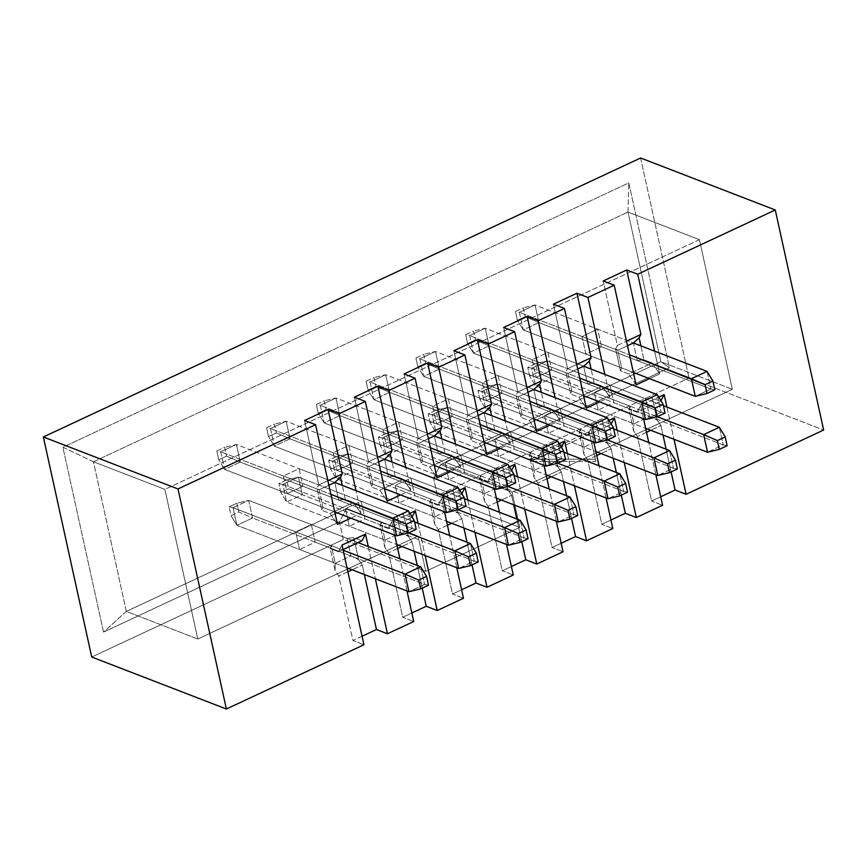 <?xml version="1.0" encoding="UTF-8"?>
<svg xmlns="http://www.w3.org/2000/svg" width="867" height="867" viewBox="0 0 867 867"><rect width="100%" height="100%" fill="white"/><g stroke="black" fill="none" stroke-linecap="round" stroke-linejoin="round"><path stroke-width="0.65" stroke-dasharray="4.33 3.25" d="M531.644 368.204L657.284 416.713L531.644 368.204L535.524 385.815L551.195 378.489L723.219 444.901L707.537 452.227L723.219 444.901L551.195 378.489L547.326 360.878L531.644 368.204L527.743 367.38L535.578 363.717L537.518 372.517L529.672 376.18L527.743 367.38L529.672 376.18L537.518 372.517L551.195 378.489L535.524 385.815L645.666 428.331L535.524 385.815L529.672 376.18L535.524 385.815L531.644 368.204L547.326 360.878L663.439 405.713L547.326 360.878L551.195 378.489L537.518 372.517L535.578 363.717L547.326 360.878L535.578 363.717L527.743 367.38L531.644 368.204M719.35 427.301L723.219 444.901L727.12 445.725L723.219 444.901L719.35 427.301M481.879 391.45L607.518 439.959L481.879 391.45L485.748 409.061L501.419 401.735L673.442 468.147L657.771 475.474L673.442 468.147L501.419 401.735L497.55 384.135L481.879 391.45L477.966 390.627L485.813 386.964L487.742 395.775L479.906 399.427L477.966 390.627L479.906 399.427L487.742 395.775L501.419 401.735L485.748 409.061L595.889 451.588L485.748 409.061L479.906 399.427L485.748 409.061L481.879 391.45L497.55 384.135L613.673 428.959L497.55 384.135L501.419 401.735L487.742 395.775L485.813 386.964L497.55 384.135L485.813 386.964L477.966 390.627L481.879 391.45M669.573 450.547L673.442 468.147L677.355 468.982L673.442 468.147L669.573 450.547M432.102 414.708L557.741 463.216L432.102 414.708L435.971 432.308L451.653 424.982L623.676 491.405L607.995 498.72L623.676 491.405L451.653 424.982L447.784 407.382L432.102 414.708L428.2 413.873L436.036 410.221L437.976 419.021L430.13 422.684L428.2 413.873L430.13 422.684L437.976 419.021L451.653 424.982L435.971 432.308L546.112 474.834L435.971 432.308L430.13 422.684L435.971 432.308L432.102 414.708L447.784 407.382L563.897 452.216L447.784 407.382L451.653 424.982L437.976 419.021L436.036 410.221L447.784 407.382L436.036 410.221L428.2 413.873L432.102 414.708M619.797 473.794L623.676 491.405L627.578 492.228L623.676 491.405L619.797 473.794M382.336 437.954L507.975 486.463L382.336 437.954L386.205 455.554L401.876 448.239L573.9 514.651L558.229 521.977L573.9 514.651L401.876 448.239L398.007 430.628L382.336 437.954L378.424 437.131L386.259 433.467L388.199 442.268L380.364 445.931L378.424 437.131L380.364 445.931L388.199 442.268L401.876 448.239L386.205 455.554L496.347 498.081L386.205 455.554L380.364 445.931L386.205 455.554L382.336 437.954L398.007 430.628L514.131 475.463L398.007 430.628L401.876 448.239L388.199 442.268L386.259 433.467L398.007 430.628L386.259 433.467L378.424 437.131L382.336 437.954M570.031 497.04L573.9 514.651L577.812 515.475L573.9 514.651L570.031 497.04M332.56 461.201L458.199 509.709L332.56 461.201L336.429 478.801L352.11 471.485L524.123 537.898L508.452 545.224L524.123 537.898L352.11 471.485L348.231 453.875L332.56 461.201L328.647 460.377L336.494 456.714L338.423 465.514L330.587 469.177L328.647 460.377L330.587 469.177L338.423 465.514L352.11 471.485L336.429 478.801L446.57 521.327L336.429 478.801L330.587 469.177L336.429 478.801L332.56 461.201L348.231 453.875L464.354 498.709L348.231 453.875L352.11 471.485L338.423 465.514L336.494 456.714L348.231 453.875L336.494 456.714L328.647 460.377L332.56 461.201M520.254 520.298L524.123 537.898L528.036 538.721L524.123 537.898L520.254 520.298M538.906 322.589L710.929 389.012L695.247 396.327L710.929 389.012L538.906 322.589L535.037 304.989L519.355 312.315L629.496 354.841L519.355 312.315L523.235 329.915L538.906 322.589L525.229 316.628L517.393 320.291L515.453 311.491L523.289 307.828L525.229 316.628L523.289 307.828L515.453 311.491L519.355 312.315L535.037 304.989L633.409 342.974L535.037 304.989L523.289 307.828L535.037 304.989L538.906 322.589L523.235 329.915L633.376 372.442L523.235 329.915L519.355 312.315L515.453 311.491L517.393 320.291L523.235 329.915L517.393 320.291L525.229 316.628L538.906 322.589M707.06 371.401L710.929 389.012L707.06 371.401M714.831 389.836L710.929 389.012L714.831 389.836M489.129 345.846L661.153 412.258L645.481 419.585L661.153 412.258L489.129 345.846L485.26 328.235L469.589 335.562L579.73 378.088L469.589 335.562L473.458 353.162L489.129 345.846L475.452 339.875L467.616 343.538L465.677 334.738L473.523 331.075L475.452 339.875L473.523 331.075L465.677 334.738L469.589 335.562L485.26 328.235L583.643 366.221L485.26 328.235L473.523 331.075L485.26 328.235L489.129 345.846L473.458 353.162L583.599 395.688L473.458 353.162L469.589 335.562L465.677 334.738L467.616 343.538L473.458 353.162L467.616 343.538L475.452 339.875L489.129 345.846M657.284 394.658L661.153 412.258L657.284 394.658M665.065 413.082L661.153 412.258L665.065 413.082M439.363 369.093L611.387 435.505L595.705 442.831L611.387 435.505L439.363 369.093L435.494 351.482L419.812 358.808L529.954 401.334L419.812 358.808L423.681 376.408L439.363 369.093L425.686 363.121L417.84 366.784L415.911 357.984L423.746 354.321L425.686 363.121L423.746 354.321L415.911 357.984L419.812 358.808L435.494 351.482L533.866 389.467L435.494 351.482L423.746 354.321L435.494 351.482L439.363 369.093L423.681 376.408L533.823 418.934L423.681 376.408L419.812 358.808L415.911 357.984L417.84 366.784L423.681 376.408L417.84 366.784L425.686 363.121L439.363 369.093M607.518 417.905L611.387 435.505L607.518 417.905M615.288 436.329L611.387 435.505L615.288 436.329M389.586 392.339L561.61 458.751L545.939 466.078L561.61 458.751L389.586 392.339L385.717 374.739L370.046 382.054L480.188 424.581L370.046 382.054L373.915 399.665L389.586 392.339L375.91 386.379L368.074 390.031L366.134 381.231L373.97 377.568L375.91 386.379L373.97 377.568L366.134 381.231L370.046 382.054L385.717 374.739L484.1 412.714L385.717 374.739L373.97 377.568L385.717 374.739L389.586 392.339L373.915 399.665L484.057 442.192L373.915 399.665L370.046 382.054L366.134 381.231L368.074 390.031L373.915 399.665L368.074 390.031L375.91 386.379L389.586 392.339M557.741 441.151L561.61 458.751L557.741 441.151M565.522 459.575L561.61 458.751L565.522 459.575M339.821 415.586L511.833 482.009L496.162 489.324L511.833 482.009L339.821 415.586L335.952 397.986L320.27 405.301L430.411 447.827L320.27 405.301L324.139 422.912L339.821 415.586L326.133 409.625L318.297 413.288L316.368 404.477L324.204 400.825L326.133 409.625L324.204 400.825L316.368 404.477L320.27 405.301L335.952 397.986L434.324 435.971L335.952 397.986L324.204 400.825L335.952 397.986L339.821 415.586L324.139 422.912L434.28 465.438L324.139 422.912L320.27 405.301L316.368 404.477L318.297 413.288L324.139 422.912L318.297 413.288L326.133 409.625L339.821 415.586M507.964 464.398L511.833 482.009L507.964 464.398M515.746 482.832L511.833 482.009L515.746 482.832M282.783 484.447L408.422 532.956L282.783 484.447L286.663 502.058L302.334 494.732L474.357 561.144L458.676 568.47L474.357 561.144L302.334 494.732L298.465 477.121L282.783 484.447L278.881 483.623L286.717 479.96L288.657 488.76L280.81 492.423L278.881 483.623L280.81 492.423L288.657 488.76L302.334 494.732L286.663 502.058L396.804 544.574L286.663 502.058L280.81 492.423L286.663 502.058L282.783 484.447L298.465 477.121L414.578 521.956L298.465 477.121L302.334 494.732L288.657 488.76L286.717 479.96L298.465 477.121L286.717 479.96L278.881 483.623L282.783 484.447M470.488 543.544L474.357 561.144L478.259 561.968L474.357 561.144L470.488 543.544M233.017 507.694L343.159 550.22L233.017 507.694L236.886 525.304L252.557 517.978L424.581 584.391L408.91 591.717L424.581 584.391L252.557 517.978L248.688 500.378L233.017 507.694L229.105 506.87L236.951 503.207L238.88 512.018L231.045 515.67L229.105 506.87L231.045 515.67L238.88 512.018L252.557 517.978L236.886 525.304L347.028 567.831L236.886 525.304L231.045 515.67L236.886 525.304L233.017 507.694L248.688 500.378L358.06 542.601L248.688 500.378L252.557 517.978L238.88 512.018L236.951 503.207L248.688 500.378L236.951 503.207L229.105 506.87L233.017 507.694M420.712 566.79L424.581 584.391L428.493 585.225L424.581 584.391L420.712 566.79M290.044 438.832L462.068 505.255L446.386 512.57L462.068 505.255L290.044 438.832L286.175 421.232L270.493 428.558L380.635 471.084L270.493 428.558L274.373 446.158L290.044 438.832L276.367 432.871L268.532 436.535L266.592 427.734L274.427 424.071L276.367 432.871L274.427 424.071L266.592 427.734L270.493 428.558L286.175 421.232L384.547 459.217L286.175 421.232L274.427 424.071L286.175 421.232L290.044 438.832L274.373 446.158L384.514 488.685L274.373 446.158L270.493 428.558L266.592 427.734L268.532 436.535L274.373 446.158L268.532 436.535L276.367 432.871L290.044 438.832M458.199 487.644L462.068 505.255L458.199 487.644M465.969 506.079L462.068 505.255L465.969 506.079M240.267 462.089L412.291 528.502L396.62 535.828L412.291 528.502L240.267 462.089L236.398 444.478L220.727 451.805L330.869 494.331L220.727 451.805L224.596 469.405L240.267 462.089L226.59 456.118L218.755 459.781L216.815 450.981L224.661 447.318L226.59 456.118L224.661 447.318L216.815 450.981L220.727 451.805L236.398 444.478L334.781 482.464L236.398 444.478L224.661 447.318L236.398 444.478L240.267 462.089L224.596 469.405L334.738 511.931L224.596 469.405L220.727 451.805L216.815 450.981L218.755 459.781L224.596 469.405L218.755 459.781L226.59 456.118L240.267 462.089M408.422 510.901L412.291 528.502L408.422 510.901M416.203 529.325L412.291 528.502L416.203 529.325M362.07 636.259L352.945 640.518L363.945 644.755L352.945 640.518L338.769 576.035L335.063 570.573L330.219 548.573L331.389 545.679L335.258 563.279L299.538 549.494L315.22 542.168L311.34 524.568L295.669 531.883L299.538 549.494L295.669 531.883L331.389 545.679L295.669 531.883L311.34 524.568L315.22 542.168L350.94 555.964L347.071 538.353L311.34 524.568L347.071 538.353L353.736 537.583L361.983 540.77L353.736 537.583L358.57 559.594L362.287 565.056L364.368 574.518L362.287 565.056L352.132 569.803L362.287 565.056L358.57 559.594L353.736 537.583L347.071 538.353L350.94 555.964L315.22 542.168L299.538 549.494L335.258 563.279L350.94 555.964L358.57 559.594L350.94 555.964L335.258 563.279L331.389 545.679L330.219 548.573L338.466 551.759L330.219 548.573L335.063 570.573L335.258 563.279L335.063 570.573L338.769 576.035L352.945 640.518L362.07 636.259M91.729 657.023L343.343 539.502L425.773 571.331L519.832 527.396L437.391 495.566L689.005 378.045L823.65 430.032L689.005 378.045L437.391 495.566L433.522 477.966L669.454 367.76L628.813 182.915L62.901 447.253L103.541 632.097L339.463 521.901L343.343 539.502L91.729 657.023M660.708 496.758L651.583 501.028L662.572 505.266L651.583 501.028L637.408 436.545L633.69 431.083L628.857 409.083L630.027 406.19L633.896 423.79L598.176 410.004L613.847 402.678L609.978 385.078L594.307 392.393L598.176 410.004L594.307 392.393L630.027 406.19L594.307 392.393L609.978 385.078L613.847 402.678L649.567 416.474L645.698 398.863L609.978 385.078L645.698 398.863L652.363 398.094L660.611 401.28L637.093 412.258L628.857 409.083L637.093 412.258L640.659 405.583L658.779 397.119L640.659 405.583L643.574 418.848L640.659 405.583L637.093 412.258L660.611 401.28L652.363 398.094L657.208 420.105L660.925 425.567L663.006 435.028L660.925 425.567L650.77 430.303L660.925 425.567L657.208 420.105L652.363 398.094L645.698 398.863L649.567 416.474L613.847 402.678L598.176 410.004L633.896 423.79L649.567 416.474L657.208 420.105L649.567 416.474L633.896 423.79L630.027 406.19L628.857 409.083L633.69 431.083L633.896 423.79L633.69 431.083L637.408 436.545L651.583 501.028L660.708 496.758M610.932 520.016L601.806 524.275L612.806 528.512L601.806 524.275L587.631 459.792L583.924 454.33L579.08 432.33L580.251 429.436L584.12 447.036L548.399 433.251L564.081 425.925L560.201 408.324L544.53 415.64L548.399 433.251L544.53 415.64L580.251 429.436L544.53 415.64L560.201 408.324L564.081 425.925L599.801 439.721L595.932 422.11L560.201 408.324L595.932 422.11L602.598 421.34L610.845 424.527L587.327 435.516L579.08 432.33L587.327 435.516L590.882 428.829L609.013 420.365L590.882 428.829L593.797 442.094L590.882 428.829L587.327 435.516L610.845 424.527L602.598 421.34L607.431 443.351L611.148 448.813L613.229 458.275L611.148 448.813L600.994 453.56L611.148 448.813L607.431 443.351L602.598 421.34L595.932 422.11L599.801 439.721L564.081 425.925L548.399 433.251L584.12 447.036L599.801 439.721L607.431 443.351L599.801 439.721L584.12 447.036L580.251 429.436L579.08 432.33L583.924 454.33L584.12 447.036L583.924 454.33L587.631 459.792L601.806 524.275L610.932 520.016M561.166 543.262L552.041 547.521L563.03 551.77L552.041 547.521L537.865 483.049L534.148 477.587L529.314 455.576L530.485 452.682L534.354 470.293L498.623 456.497L514.304 449.171L510.435 431.571L494.754 438.897L498.623 456.497L494.754 438.897L530.485 452.682L494.754 438.897L510.435 431.571L514.304 449.171L550.025 462.967L546.156 445.367L510.435 431.571L546.156 445.367L552.821 444.598L561.068 447.773L537.551 458.762L529.314 455.576L537.551 458.762L541.116 452.075L559.237 443.611L541.116 452.075L544.032 465.341L541.116 452.075L537.551 458.762L561.068 447.773L552.821 444.598L557.665 466.598L561.383 472.06L563.463 481.532L561.383 472.06L551.228 476.807L561.383 472.06L557.665 466.598L552.821 444.598L546.156 445.367L550.025 462.967L514.304 449.171L498.623 456.497L534.354 470.293L550.025 462.967L557.665 466.598L550.025 462.967L534.354 470.293L530.485 452.682L529.314 455.576L534.148 477.587L534.354 470.293L534.148 477.587L537.865 483.049L552.041 547.521L561.166 543.262M511.389 566.509L502.264 570.768L513.264 575.016L502.264 570.768L488.088 506.295L484.371 500.833L479.538 478.822L480.708 475.929L484.577 493.54L448.857 479.744L464.528 472.428L460.659 454.817L444.988 462.144L448.857 479.744L444.988 462.144L480.708 475.929L444.988 462.144L460.659 454.817L464.528 472.428L500.259 486.214L496.379 468.613L460.659 454.817L496.379 468.613L503.055 467.844L511.292 471.03L487.785 482.009L479.538 478.822L487.785 482.009L491.34 475.333L509.46 466.869L491.34 475.333L494.255 488.587L491.34 475.333L487.785 482.009L511.292 471.03L503.055 467.844L507.889 489.844L511.606 495.306L513.687 504.778L511.606 495.306L501.451 500.053L511.606 495.306L507.889 489.844L503.055 467.844L496.379 468.613L500.259 486.214L464.528 472.428L448.857 479.744L484.577 493.54L500.259 486.214L507.889 489.844L500.259 486.214L484.577 493.54L480.708 475.929L479.538 478.822L484.371 500.833L484.577 493.54L484.371 500.833L488.088 506.295L502.264 570.768L511.389 566.509M461.612 589.755L452.498 594.014L463.487 598.263L452.498 594.014L438.323 529.542L434.605 524.08L429.761 502.069L430.932 499.186L434.811 516.786L399.08 502.99L414.762 495.675L410.893 478.064L395.211 485.39L399.08 502.99L395.211 485.39L430.932 499.186L395.211 485.39L410.893 478.064L414.762 495.675L450.482 509.46L446.613 491.86L410.893 478.064L446.613 491.86L453.278 491.09L461.526 494.277L438.008 505.255L429.761 502.069L438.008 505.255L441.574 498.579L459.694 490.115L441.574 498.579L444.489 511.844L441.574 498.579L438.008 505.255L461.526 494.277L453.278 491.09L458.123 513.101L461.829 518.564L463.91 528.025L461.829 518.564L451.674 523.3L461.829 518.564L458.123 513.101L453.278 491.09L446.613 491.86L450.482 509.46L414.762 495.675L399.08 502.99L434.811 516.786L450.482 509.46L458.123 513.101L450.482 509.46L434.811 516.786L430.932 499.186L429.761 502.069L434.605 524.08L434.811 516.786L434.605 524.08L438.323 529.542L452.498 594.014L461.612 589.755M411.847 613.002L402.722 617.271L413.711 621.509L402.722 617.271L388.546 552.788L384.829 547.326L379.995 525.326L381.166 522.433L385.035 540.033L349.314 526.247L364.985 518.921L361.116 501.321L345.445 508.636L349.314 526.247L345.445 508.636L381.166 522.433L345.445 508.636L361.116 501.321L364.985 518.921L400.706 532.717L396.837 515.106L361.116 501.321L396.837 515.106L403.502 514.337L411.749 517.523L388.232 528.502L379.995 525.326L388.232 528.502L391.797 521.826L409.918 513.362L391.797 521.826L394.713 535.091L391.797 521.826L388.232 528.502L411.749 517.523L403.502 514.337L408.346 536.348L412.063 541.81L414.144 551.271L412.063 541.81L401.909 546.546L412.063 541.81L408.346 536.348L403.502 514.337L396.837 515.106L400.706 532.717L364.985 518.921L349.314 526.247L385.035 540.033L400.706 532.717L408.346 536.348L400.706 532.717L385.035 540.033L381.166 522.433L379.995 525.326L384.829 547.326L385.035 540.033L384.829 547.326L388.546 552.788L402.722 617.271L411.847 613.002M589.148 431.723L530.301 459.163L595.358 459.25L589.148 431.723L589.625 433.923L530.788 461.363L530.301 459.163L589.148 431.723L595.835 461.45L589.148 431.723M360.986 513.405L353.563 502.481L330.045 513.459L337.48 524.383L330.045 513.459L321.798 510.284L322.968 507.39L319.099 489.79L328.864 485.227L319.099 489.79L316.964 488.273L319.099 489.79L322.968 507.39L321.798 510.284L316.964 488.273L321.798 510.284L330.045 513.459L353.563 502.481L360.986 513.405L355.99 490.657L360.986 513.405L350.832 518.152L360.986 513.405M327.867 480.676L318.742 484.935L316.964 488.273L318.742 484.935L304.566 420.462L318.742 484.935L327.867 480.676M338.65 500.064L345.315 499.294L342.248 485.347L345.315 499.294L353.563 502.481L345.315 499.294L338.65 500.064L302.93 486.279L287.248 493.594L322.968 507.39L287.248 493.594L283.379 475.994L319.099 489.79L283.379 475.994L299.05 468.668L334.781 482.464L338.65 500.064L334.781 482.464L299.05 468.668L302.93 486.279L338.65 500.064M410.763 490.158L403.328 479.234L379.822 490.213L387.246 501.137L379.822 490.213L371.575 487.037L372.745 484.144L368.876 466.533L378.641 461.981L368.876 466.533L366.741 465.026L368.876 466.533L372.745 484.144L371.575 487.037L366.741 465.026L371.575 487.037L379.822 490.213L403.328 479.234L410.763 490.158L405.756 467.4L410.763 490.158L400.608 494.894L410.763 490.158M377.633 457.429L368.518 461.688L366.741 465.026L368.518 461.688L354.343 397.205L368.518 461.688L377.633 457.429M388.416 476.817L395.092 476.048L392.025 462.1L395.092 476.048L403.328 479.234L395.092 476.048L388.416 476.817L352.696 463.021L337.025 470.347L372.745 484.144L337.025 470.347L333.156 452.747L368.876 466.533L333.156 452.747L348.827 445.421L384.547 459.217L388.416 476.817L384.547 459.217L348.827 445.421L352.696 463.021L388.416 476.817M460.54 466.912L453.105 455.988L429.588 466.966L437.022 477.89L429.588 466.966L421.351 463.78L422.522 460.897L418.642 443.286L428.406 438.724L418.642 443.286L416.507 441.78L418.642 443.286L422.522 460.897L421.351 463.78L416.507 441.78L421.351 463.78L429.588 466.966L453.105 455.988L460.54 466.912L455.533 444.153L460.54 466.912L450.385 471.648L460.54 466.912M427.409 434.183L418.284 438.442L416.507 441.78L418.284 438.442L404.109 373.959L418.284 438.442L427.409 434.183M438.193 453.571L444.858 452.802L441.791 438.854L444.858 452.802L453.105 455.988L444.858 452.802L438.193 453.571L402.472 439.775L386.79 447.101L422.522 460.897L386.79 447.101L382.921 429.501L418.642 443.286L382.921 429.501L398.603 422.175L434.324 435.971L438.193 453.571L434.324 435.971L398.603 422.175L402.472 439.775L438.193 453.571M510.305 443.655L502.882 432.731L479.364 443.72L486.799 454.644L479.364 443.72L471.117 440.534L472.287 437.64L468.418 420.04L478.183 415.477L468.418 420.04L466.283 418.533L468.418 420.04L472.287 437.64L471.117 440.534L466.283 418.533L471.117 440.534L479.364 443.72L502.882 432.731L510.305 443.655L505.309 420.907L510.305 443.655L500.151 448.402L510.305 443.655M477.186 410.925L468.061 415.185L466.283 418.533L468.061 415.185L453.885 350.712L468.061 415.185L477.186 410.925M487.969 430.325L494.634 429.555L491.567 415.596L494.634 429.555L502.882 432.731L494.634 429.555L487.969 430.325L452.238 416.528L436.567 423.855L472.287 437.64L436.567 423.855L432.698 406.244L468.418 420.04L432.698 406.244L448.369 398.928L484.1 412.714L487.969 430.325L484.1 412.714L448.369 398.928L452.238 416.528L487.969 430.325M560.082 420.408L552.647 409.484L529.13 420.473L536.565 431.398L529.13 420.473L520.894 417.287L522.064 414.393L518.195 396.793L527.96 392.231L518.195 396.793L516.049 395.276L518.195 396.793L522.064 414.393L520.894 417.287L516.049 395.276L520.894 417.287L529.13 420.473L552.647 409.484L560.082 420.408L555.075 397.66L560.082 420.408L549.927 425.155L560.082 420.408M526.952 387.679L517.837 391.938L516.049 395.276L517.837 391.938L503.662 327.466L517.837 391.938L526.952 387.679M537.735 407.078L544.4 406.309L541.333 392.35L544.4 406.309L552.647 409.484L544.4 406.309L537.735 407.078L502.015 393.282L486.344 400.608L522.064 414.393L486.344 400.608L482.464 382.997L518.195 396.793L482.464 382.997L498.146 375.671L533.866 389.467L537.735 407.078L533.866 389.467L498.146 375.671L502.015 393.282L537.735 407.078M609.848 397.162L602.424 386.238L578.907 397.216L586.341 408.14L578.907 397.216L570.659 394.041L571.83 391.147L567.961 373.547L577.725 368.984L567.961 373.547L565.826 372.03L567.961 373.547L571.83 391.147L570.659 394.041L565.826 372.03L570.659 394.041L578.907 397.216L602.424 386.238L609.848 397.162L604.852 374.414L609.848 397.162L599.693 401.909L609.848 397.162M576.728 364.433L567.603 368.692L565.826 372.03L567.603 368.692L553.428 304.219L567.603 368.692L576.728 364.433M587.512 383.821L594.177 383.051L591.11 369.104L594.177 383.051L602.424 386.238L594.177 383.051L587.512 383.821L551.791 370.036L536.109 377.351L571.83 391.147L536.109 377.351L532.24 359.751L567.961 373.547L532.24 359.751L547.911 352.425L583.643 366.221L587.512 383.821L583.643 366.221L547.911 352.425L551.791 370.036L587.512 383.821M368.28 546.546L375.357 578.766L368.28 546.546M407.002 590.98L399.915 558.76L407.002 590.98M418.046 523.3L425.133 555.519L418.046 523.3M456.779 567.733L449.691 535.513L456.779 567.733M467.822 500.053L474.91 532.273L467.822 500.053M506.545 544.487L499.468 512.267L506.545 544.487M517.599 476.796L524.676 509.016L517.599 476.796M556.321 521.24L549.234 489.021L556.321 521.24M567.365 453.549L574.453 485.769L567.365 453.549M606.087 497.983L599.01 465.763L606.087 497.983M617.141 430.303L624.218 462.523L617.141 430.303M655.864 474.737L648.776 442.517L655.864 474.737M666.907 407.057L673.995 439.276L666.907 407.057M654.618 351.157L659.624 373.915L649.47 378.651L659.624 373.915L654.618 351.157M601.557 346.778L637.278 360.574L633.409 342.974L597.688 329.178L601.557 346.778L597.688 329.178L633.409 342.974L637.278 360.574L601.557 346.778L585.886 354.104L582.017 336.504L597.688 329.178L582.017 336.504L617.737 350.29L582.017 336.504L585.886 354.104L601.557 346.778M627.502 345.738L617.737 350.29L621.606 367.901L585.886 354.104L621.606 367.901L620.436 370.794L628.683 373.97L652.19 362.991L643.953 359.805L637.278 360.574L643.953 359.805L652.19 362.991L659.624 373.915L652.19 362.991L628.683 373.97L620.436 370.794L615.603 348.783L617.38 345.445L603.204 280.962L617.38 345.445L626.494 341.186L617.38 345.445L615.603 348.783L620.436 370.794L621.606 367.901L617.737 350.29L615.603 348.783L617.737 350.29L627.502 345.738M699.441 239.671L732.344 389.305L512.094 492.185L519.832 527.396L425.773 571.331L418.035 536.12L197.784 639.001L164.882 489.367L699.441 239.671L628.001 212.079L660.903 361.723L732.344 389.305L699.441 239.671L164.882 489.367L93.441 461.775L628.001 212.079L699.441 239.671M287.248 493.594L302.93 486.279L299.05 468.668L283.379 475.994L287.248 493.594M337.025 470.347L352.696 463.021L348.827 445.421L333.156 452.747L337.025 470.347M386.79 447.101L402.472 439.775L398.603 422.175L382.921 429.501L386.79 447.101M436.567 423.855L452.238 416.528L448.369 398.928L432.698 406.244L436.567 423.855M486.344 400.608L502.015 393.282L498.146 375.671L482.464 382.997L486.344 400.608M536.109 377.351L551.791 370.036L547.911 352.425L532.24 359.751L536.109 377.351M640.615 157.989L689.005 378.045L640.615 157.989M197.784 639.001L126.333 611.419L93.441 461.775L164.882 489.367L197.784 639.001L418.035 536.12L346.583 508.539L126.333 611.419L197.784 639.001M343.343 539.502L339.463 521.901L346.583 508.539L418.035 536.12L425.773 571.331L343.343 539.502M512.094 492.185L440.642 464.604L433.522 477.966L437.391 495.566L519.832 527.396L512.094 492.185L732.344 389.305L660.903 361.723L440.642 464.604L512.094 492.185M346.583 508.539L339.463 521.901L103.541 632.097L126.333 611.419L346.583 508.539M126.333 611.419L103.541 632.097L62.901 447.253L93.441 461.775L126.333 611.419M93.441 461.775L62.901 447.253L628.813 182.915L628.001 212.079L93.441 461.775M628.001 212.079L628.813 182.915L669.454 367.76L660.903 361.723L628.001 212.079M433.522 477.966L440.642 464.604L660.903 361.723L669.454 367.76L433.522 477.966M660.936 400.673L660.611 401.28L660.936 400.673M666.127 449.214L671.112 471.897L666.127 449.214M646.533 432.286L637.408 436.545L646.533 432.286M611.159 423.92L610.845 424.527L611.159 423.92M616.35 472.461L621.336 495.144L616.35 472.461M596.756 455.533L587.631 459.792L596.756 455.533M561.393 447.166L561.068 447.773L561.393 447.166M566.574 495.718L571.559 518.39L566.574 495.718M546.99 478.779L537.865 483.049L546.99 478.779M511.617 470.413L511.292 471.03L511.617 470.413M516.808 518.965L521.793 541.637L516.808 518.965M497.214 502.036L488.088 506.295L497.214 502.036M461.851 493.67L461.526 494.277L461.851 493.67M467.031 542.211L472.016 564.883L467.031 542.211M447.437 525.283L438.323 529.542L447.437 525.283M412.074 516.916L411.749 517.523L412.074 516.916M417.265 565.457L422.251 588.14L417.265 565.457M397.671 548.529L388.546 552.788L397.671 548.529M343.029 549.624L338.466 551.759L342.021 545.072L338.466 551.759L343.029 549.624M347.895 571.776L338.769 576.035L347.895 571.776M636.107 384.894L628.683 373.97L636.107 384.894M640.886 345.857L643.953 359.805L640.886 345.857M595.358 459.25L530.301 459.163L530.788 461.363L595.835 461.45L595.358 459.25M530.788 461.363L589.625 433.923L595.835 461.45L530.788 461.363"/><path stroke-width="1.3" d="M657.284 416.713L703.668 434.627L719.35 427.301L663.439 405.713L719.35 427.301L725.191 436.925L717.356 440.588L719.285 449.388L727.12 445.725L725.191 436.925L727.12 445.725L719.285 449.388L707.537 452.227L645.666 428.331L707.537 452.227L703.668 434.627L657.284 416.713M707.537 452.227L719.285 449.388L717.356 440.588L703.668 434.627L707.537 452.227M725.191 436.925L719.35 427.301L703.668 434.627L717.356 440.588L725.191 436.925M607.518 439.959L653.902 457.874L669.573 450.547L613.673 428.959L669.573 450.547L675.415 460.171L667.579 463.834L669.508 472.634L677.355 468.982L675.415 460.171L677.355 468.982L669.508 472.634L657.771 475.474L595.889 451.588L657.771 475.474L653.902 457.874L607.518 439.959M657.771 475.474L669.508 472.634L667.579 463.834L653.902 457.874L657.771 475.474M675.415 460.171L669.573 450.547L653.902 457.874L667.579 463.834L675.415 460.171M557.741 463.216L604.126 481.12L619.797 473.794L563.897 452.216L619.797 473.794L625.649 483.428L617.803 487.081L619.742 495.891L627.578 492.228L625.649 483.428L627.578 492.228L619.742 495.891L607.995 498.72L546.112 474.834L607.995 498.72L604.126 481.12L557.741 463.216M607.995 498.72L619.742 495.891L617.803 487.081L604.126 481.12L607.995 498.72M625.649 483.428L619.797 473.794L604.126 481.12L617.803 487.081L625.649 483.428M507.975 486.463L554.349 504.366L570.031 497.04L514.131 475.463L570.031 497.04L575.872 506.675L568.037 510.338L569.966 519.138L577.812 515.475L575.872 506.675L577.812 515.475L569.966 519.138L558.229 521.977L496.347 498.081L558.229 521.977L554.349 504.366L507.975 486.463M558.229 521.977L569.966 519.138L568.037 510.338L554.349 504.366L558.229 521.977M575.872 506.675L570.031 497.04L554.349 504.366L568.037 510.338L575.872 506.675M458.199 509.709L504.583 527.613L520.254 520.298L464.354 498.709L520.254 520.298L526.096 529.921L518.26 533.584L520.2 542.384L528.036 538.721L526.096 529.921L528.036 538.721L520.2 542.384L508.452 545.224L446.57 521.327L508.452 545.224L504.583 527.613L458.199 509.709M508.452 545.224L520.2 542.384L518.26 533.584L504.583 527.613L508.452 545.224M526.096 529.921L520.254 520.298L504.583 527.613L518.26 533.584L526.096 529.921M695.247 396.327L633.376 372.442L695.247 396.327L691.378 378.727L707.06 371.401L633.409 342.974L707.06 371.401L691.378 378.727L629.496 354.841L705.066 384.688L706.995 393.499L714.831 389.836L712.902 381.036L705.066 384.688L712.902 381.036L707.06 371.401L712.902 381.036L714.831 389.836L706.995 393.499L705.066 384.688L691.378 378.727L695.247 396.327L706.995 393.499L695.247 396.327M645.481 419.585L583.599 395.688L645.481 419.585L641.613 401.974L657.284 394.658L583.643 366.221L657.284 394.658L641.613 401.974L579.73 378.088L655.289 407.945L657.229 416.745L665.065 413.082L663.125 404.282L655.289 407.945L663.125 404.282L657.284 394.658L663.125 404.282L665.065 413.082L657.229 416.745L655.289 407.945L641.613 401.974L645.481 419.585L657.229 416.745L645.481 419.585M595.705 442.831L533.823 418.934L595.705 442.831L591.836 425.22L607.518 417.905L533.866 389.467L607.518 417.905L591.836 425.22L529.954 401.334L605.513 431.192L607.453 439.992L615.288 436.329L613.359 427.529L605.513 431.192L613.359 427.529L607.518 417.905L613.359 427.529L615.288 436.329L607.453 439.992L605.513 431.192L591.836 425.22L595.705 442.831L607.453 439.992L595.705 442.831M545.939 466.078L484.057 442.192L545.939 466.078L542.059 448.477L557.741 441.151L484.1 412.714L557.741 441.151L542.059 448.477L480.188 424.581L555.747 454.438L557.676 463.238L565.522 459.575L563.583 450.775L555.747 454.438L563.583 450.775L557.741 441.151L563.583 450.775L565.522 459.575L557.676 463.238L555.747 454.438L542.059 448.477L545.939 466.078L557.676 463.238L545.939 466.078M496.162 489.324L434.28 465.438L496.162 489.324L492.293 471.724L507.964 464.398L434.324 435.971L507.964 464.398L492.293 471.724L430.411 447.827L505.97 477.684L507.91 486.485L515.746 482.832L513.806 474.021L505.97 477.684L513.806 474.021L507.964 464.398L513.806 474.021L515.746 482.832L507.91 486.485L505.97 477.684L492.293 471.724L496.162 489.324L507.91 486.485L496.162 489.324M408.422 532.956L454.807 550.87L470.488 543.544L414.578 521.956L470.488 543.544L476.33 553.168L468.494 556.831L470.423 565.631L478.259 561.968L476.33 553.168L478.259 561.968L470.423 565.631L458.676 568.47L396.804 544.574L458.676 568.47L454.807 550.87L408.422 532.956M458.676 568.47L470.423 565.631L468.494 556.831L454.807 550.87L458.676 568.47M476.33 553.168L470.488 543.544L454.807 550.87L468.494 556.831L476.33 553.168M343.159 550.22L405.041 574.117L420.712 566.79L358.06 542.601L420.712 566.79L426.553 576.414L418.718 580.077L420.647 588.877L428.493 585.225L426.553 576.414L428.493 585.225L420.647 588.877L408.91 591.717L347.028 567.831L408.91 591.717L405.041 574.117L343.159 550.22M408.91 591.717L420.647 588.877L418.718 580.077L405.041 574.117L408.91 591.717M426.553 576.414L420.712 566.79L405.041 574.117L418.718 580.077L426.553 576.414M446.386 512.57L384.514 488.685L446.386 512.57L442.517 494.97L458.199 487.644L384.547 459.217L458.199 487.644L442.517 494.97L380.635 471.084L456.205 500.931L458.134 509.742L465.969 506.079L464.04 497.279L456.205 500.931L464.04 497.279L458.199 487.644L464.04 497.279L465.969 506.079L458.134 509.742L456.205 500.931L442.517 494.97L446.386 512.57L458.134 509.742L446.386 512.57M396.62 535.828L334.738 511.931L396.62 535.828L392.751 518.217L408.422 510.901L334.781 482.464L408.422 510.901L392.751 518.217L330.869 494.331L406.428 524.188L408.368 532.988L416.203 529.325L414.263 520.525L406.428 524.188L414.263 520.525L408.422 510.901L414.263 520.525L416.203 529.325L408.368 532.988L406.428 524.188L392.751 518.217L396.62 535.828L408.368 532.988L396.62 535.828M376.462 629.529L362.07 636.259L376.462 629.529L387.451 633.777L376.462 629.529L364.368 574.518L376.462 629.529M363.945 644.755L226.385 709.011L91.729 657.023L43.35 436.968L177.995 488.955L226.385 709.011L363.945 644.755L342.021 545.072L365.538 534.094L368.28 546.546L365.538 534.094L361.983 540.77L343.029 549.624L361.983 540.77L365.538 534.094L342.021 545.072L363.945 644.755M823.65 430.032L686.09 494.288L675.1 490.039L660.708 496.758L675.1 490.039L686.09 494.288L823.65 430.032L775.271 209.977L637.711 274.232L654.618 351.157L637.711 274.232L775.271 209.977L640.615 157.989L43.35 436.968L640.615 157.989L775.271 209.977L823.65 430.032M662.572 505.266L636.313 517.534L625.324 513.286L610.932 520.016L625.324 513.286L636.313 517.534L662.572 505.266L655.864 474.737L662.572 505.266M612.806 528.512L586.547 540.78L575.558 536.543L561.166 543.262L575.558 536.543L586.547 540.78L612.806 528.512L606.087 497.983L612.806 528.512M563.03 551.77L536.771 564.027L525.781 559.789L511.389 566.509L525.781 559.789L536.771 564.027L563.03 551.77L556.321 521.24L563.03 551.77M513.264 575.016L487.005 587.284L476.005 583.036L461.612 589.755L476.005 583.036L487.005 587.284L513.264 575.016L506.545 544.487L513.264 575.016M463.487 598.263L437.228 610.531L426.239 606.282L411.847 613.002L426.239 606.282L437.228 610.531L463.487 598.263L456.779 567.733L463.487 598.263M413.711 621.509L387.451 633.777L413.711 621.509L407.002 590.98L413.711 621.509M337.48 524.383L350.832 518.152L337.48 524.383L315.555 424.7L337.48 524.383M340.482 477.294L342.259 473.956L327.867 480.676L342.259 473.956L328.084 409.473L304.566 420.462L315.555 424.7L177.995 488.955L315.555 424.7L304.566 420.462L328.084 409.473L342.259 473.956L340.482 477.294L334.781 482.464L340.482 477.294L342.248 485.347L340.482 477.294M328.864 485.227L334.781 482.464L328.864 485.227M339.073 413.722L328.084 409.473L339.073 413.722L355.99 490.657L339.073 413.722L365.332 401.454L387.246 501.137L400.608 494.894L387.246 501.137L365.332 401.454L339.073 413.722M390.248 454.048L392.036 450.699L377.633 457.429L392.036 450.699L377.849 386.227L354.343 397.205L365.332 401.454L354.343 397.205L377.849 386.227L392.036 450.699L390.248 454.048L384.547 459.217L390.248 454.048L392.025 462.1L390.248 454.048M378.641 461.981L384.547 459.217L378.641 461.981M388.85 390.475L377.849 386.227L388.85 390.475L405.756 467.4L388.85 390.475L415.109 378.207L437.022 477.89L450.385 471.648L437.022 477.89L415.109 378.207L388.85 390.475M440.024 430.791L441.802 427.453L427.409 434.183L441.802 427.453L427.626 362.98L404.109 373.959L415.109 378.207L404.109 373.959L427.626 362.98L441.802 427.453L440.024 430.791L434.324 435.971L440.024 430.791L441.791 438.854L440.024 430.791M428.406 438.724L434.324 435.971L428.406 438.724M438.615 367.218L427.626 362.98L438.615 367.218L455.533 444.153L438.615 367.218L464.875 354.961L486.799 454.644L500.151 448.402L486.799 454.644L464.875 354.961L438.615 367.218M489.79 407.544L491.578 404.206L477.186 410.925L491.578 404.206L477.403 339.734L453.885 350.712L464.875 354.961L453.885 350.712L477.403 339.734L491.578 404.206L489.79 407.544L484.1 412.714L489.79 407.544L491.567 415.596L489.79 407.544M478.183 415.477L484.1 412.714L478.183 415.477M488.392 343.971L477.403 339.734L488.392 343.971L505.309 420.907L488.392 343.971L514.651 331.703L536.565 431.398L549.927 425.155L536.565 431.398L514.651 331.703L488.392 343.971M539.567 384.298L541.344 380.96L526.952 387.679L541.344 380.96L527.169 316.477L503.662 327.466L514.651 331.703L503.662 327.466L527.169 316.477L541.344 380.96L539.567 384.298L533.866 389.467L539.567 384.298L541.333 392.35L539.567 384.298M527.96 392.231L533.866 389.467L527.96 392.231M538.158 320.725L527.169 316.477L538.158 320.725L555.075 397.66L538.158 320.725L564.417 308.457L586.341 408.14L599.693 401.909L586.341 408.14L564.417 308.457L538.158 320.725M589.343 361.051L591.121 357.713L576.728 364.433L591.121 357.713L576.945 293.23L553.428 304.219L564.417 308.457L553.428 304.219L576.945 293.23L591.121 357.713L589.343 361.051L583.643 366.221L589.343 361.051L591.11 369.104L589.343 361.051M577.725 368.984L583.643 366.221L577.725 368.984M587.934 297.479L576.945 293.23L587.934 297.479L604.852 374.414L587.934 297.479L614.194 285.21L587.934 297.479M375.357 578.766L387.451 633.777L375.357 578.766M399.915 558.76L394.713 535.091L399.915 558.76M409.918 513.362L415.315 510.836L418.046 523.3L415.315 510.836L411.749 517.523L415.315 510.836L409.918 513.362M425.133 555.519L437.228 610.531L425.133 555.519M449.691 535.513L444.489 511.844L449.691 535.513M459.694 490.115L465.08 487.59L467.822 500.053L465.08 487.59L461.526 494.277L465.08 487.59L459.694 490.115M474.91 532.273L487.005 587.284L474.91 532.273M499.468 512.267L494.255 488.587L499.468 512.267M509.46 466.869L514.857 464.344L517.599 476.796L514.857 464.344L511.292 471.03L514.857 464.344L509.46 466.869M524.676 509.016L536.771 564.027L524.676 509.016M549.234 489.021L544.032 465.341L549.234 489.021M559.237 443.611L564.634 441.097L567.365 453.549L564.634 441.097L561.068 447.773L564.634 441.097L559.237 443.611M574.453 485.769L586.547 540.78L574.453 485.769M599.01 465.763L593.797 442.094L599.01 465.763M609.013 420.365L614.4 417.851L617.141 430.303L614.4 417.851L610.845 424.527L614.4 417.851L609.013 420.365M624.218 462.523L636.313 517.534L624.218 462.523M648.776 442.517L643.574 418.848L648.776 442.517M658.779 397.119L664.176 394.593L666.907 407.057L664.176 394.593L660.611 401.28L664.176 394.593L658.779 397.119M673.995 439.276L686.09 494.288L673.995 439.276M649.47 378.651L636.107 384.894L614.194 285.21L603.204 280.962L626.711 269.984L637.711 274.232L626.711 269.984L603.204 280.962L614.194 285.21L636.107 384.894L649.47 378.651M633.409 342.974L627.502 345.738L633.409 342.974L639.109 337.805L640.886 345.857L639.109 337.805L633.409 342.974M177.995 488.955L43.35 436.968L91.729 657.023L226.385 709.011L177.995 488.955M663.006 435.028L666.127 449.214L663.006 435.028M671.112 471.897L675.1 490.039L671.112 471.897M650.77 430.303L646.533 432.286L650.77 430.303M613.229 458.275L616.35 472.461L613.229 458.275M621.336 495.144L625.324 513.286L621.336 495.144M600.994 453.56L596.756 455.533L600.994 453.56M563.463 481.532L566.574 495.718L563.463 481.532M571.559 518.39L575.558 536.543L571.559 518.39M551.228 476.807L546.99 478.779L551.228 476.807M513.687 504.778L516.808 518.965L513.687 504.778M521.793 541.637L525.781 559.789L521.793 541.637M501.451 500.053L497.214 502.036L501.451 500.053M463.91 528.025L467.031 542.211L463.91 528.025M472.016 564.883L476.005 583.036L472.016 564.883M451.674 523.3L447.437 525.283L451.674 523.3M414.144 551.271L417.265 565.457L414.144 551.271M422.251 588.14L426.239 606.282L422.251 588.14M401.909 546.546L397.671 548.529L401.909 546.546M352.132 569.803L347.895 571.776L352.132 569.803M626.494 341.186L640.897 334.456L626.711 269.984L640.897 334.456L639.109 337.805L640.897 334.456L626.494 341.186"/></g></svg>
